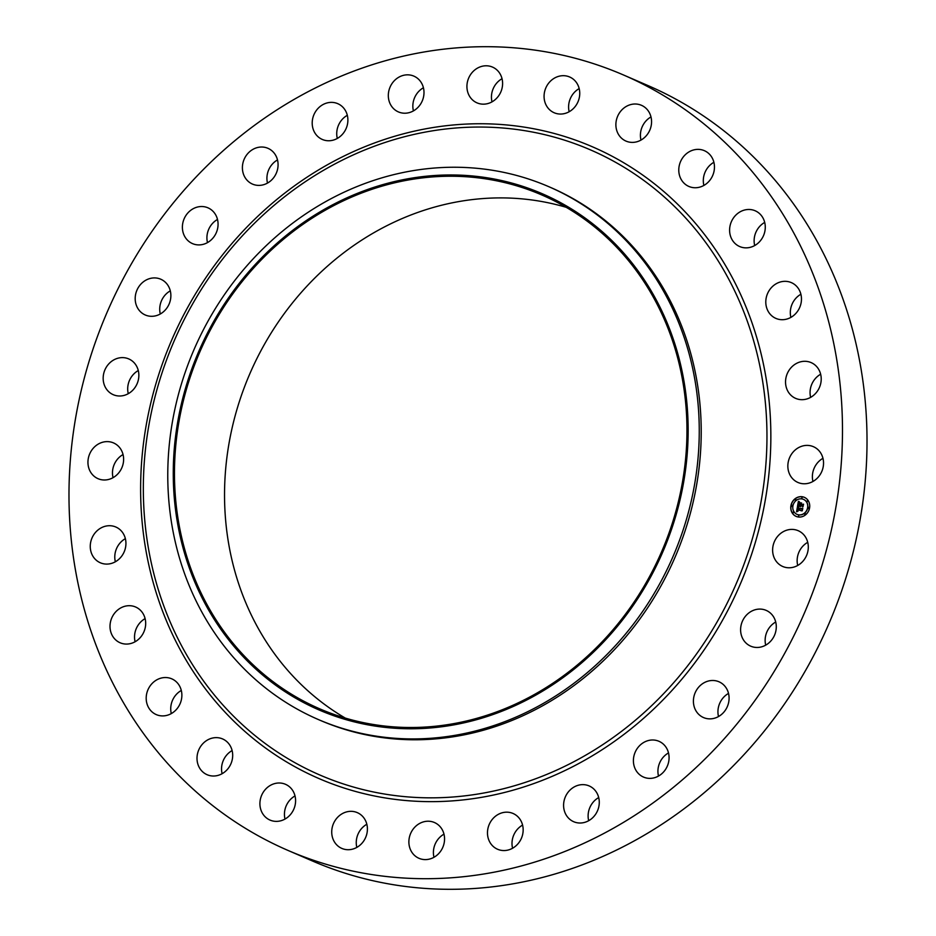 <?xml version="1.0" encoding="UTF-8"?>
<svg xmlns="http://www.w3.org/2000/svg" width="936" height="936" viewBox="0 0 936 936"><rect width="100%" height="100%" fill="white"/><g stroke="black" fill="none" stroke-linecap="round" stroke-linejoin="round"><path stroke-width="1.4" d="M778.12 535.801A19.492 17.515 113.4 0 1 798.197 530.7A19.492 17.515 113.4 0 1 802.795 561.378A19.492 17.515 113.4 0 1 782.718 566.479A19.492 17.515 113.4 0 1 778.12 535.801M797.718 565.461A19.492 17.515 113.4 0 1 802.643 546.402A19.492 17.515 113.4 0 1 807.733 542.318M623.446 74.962L647.969 85.562A422.452 379.7 113.4 0 1 759.622 163.145A422.452 379.7 113.4 0 1 793.26 690.78A422.452 379.7 113.4 0 1 312.554 861.038L288.031 850.438A422.452 379.7 113.4 0 1 176.377 772.855A422.452 379.7 113.4 0 1 142.74 245.22A422.452 379.7 113.4 0 1 623.446 74.962A422.452 379.7 113.4 0 1 735.088 152.533A422.452 379.7 113.4 0 1 768.737 680.168A422.452 379.7 113.4 0 1 288.031 850.438M548.742 186.662L550.719 187.516A290.277 260.898 113.4 0 1 627.424 240.821A290.277 260.898 113.4 0 1 650.543 603.357A290.277 260.898 113.4 0 1 320.252 720.357L318.275 719.503A290.277 260.898 113.4 0 1 241.558 666.198A290.277 260.898 113.4 0 1 218.451 303.65A290.277 260.898 113.4 0 1 548.742 186.662A290.277 260.898 113.4 0 1 625.459 239.967A290.277 260.898 113.4 0 1 648.578 602.515A290.277 260.898 113.4 0 1 318.275 719.503M616.66 245.407A281.198 252.743 113.4 0 1 608.739 636.41A281.198 252.743 113.4 0 1 244.764 658.336A281.198 252.743 113.4 0 1 252.673 267.333A281.198 252.743 113.4 0 1 616.66 245.407M245.618 657.376A279.911 251.573 113.4 0 1 223.33 307.78A279.911 251.573 113.4 0 1 541.827 194.969A279.911 251.573 113.4 0 1 615.806 246.367A279.911 251.573 113.4 0 1 638.095 595.963A279.911 251.573 113.4 0 1 319.597 708.774A279.911 251.573 113.4 0 1 245.618 657.376M345.29 718.087A279.911 251.573 113.4 0 1 295.694 679.033A279.911 251.573 113.4 0 1 265.531 342.412A279.911 251.573 113.4 0 1 566.21 207.312M765.707 645.15A19.492 17.515 113.4 0 1 773.803 623.236A19.492 17.515 113.4 0 1 775.71 622.019M718.509 716.543A19.492 17.515 113.4 0 1 728.512 693.412M658.499 776.061A19.492 17.515 113.4 0 1 668.503 752.918M588.685 820.697A19.492 17.515 113.4 0 1 598.701 797.566M512.577 848.238A19.492 17.515 113.4 0 1 522.58 825.096M433.976 857.282A19.492 17.515 113.4 0 1 443.98 834.152M356.827 847.396A19.492 17.515 113.4 0 1 366.83 824.253M285.012 819.058A19.492 17.515 113.4 0 1 295.015 795.928M222.113 773.698A19.492 17.515 113.4 0 1 232.116 750.567M171.288 713.595A19.492 17.515 113.4 0 1 170.797 710.541A19.492 17.515 113.4 0 1 181.303 690.464M135.1 641.757A19.492 17.515 113.4 0 1 134.69 634.409A19.492 17.515 113.4 0 1 145.115 618.614M115.35 561.775A19.492 17.515 113.4 0 1 115.912 550.204A19.492 17.515 113.4 0 1 125.365 538.645M113.045 477.676A19.492 17.515 113.4 0 1 115.409 462.127A19.492 17.515 113.4 0 1 123.049 454.545M128.267 393.682A19.492 17.515 113.4 0 1 133.204 374.622A19.492 17.515 113.4 0 1 138.282 370.539M160.29 313.981A19.492 17.515 113.4 0 1 168.398 292.067A19.492 17.515 113.4 0 1 170.293 290.85M207.488 242.588A19.492 17.515 113.4 0 1 217.491 219.457M267.497 183.082A19.492 17.515 113.4 0 1 277.501 159.939M337.299 138.434A19.492 17.515 113.4 0 1 347.315 115.303M413.42 110.904A19.492 17.515 113.4 0 1 423.423 87.762M492.02 101.848A19.492 17.515 113.4 0 1 502.024 78.718M569.17 111.747A19.492 17.515 113.4 0 1 579.173 88.604M640.985 140.072A19.492 17.515 113.4 0 1 650.988 116.941M703.884 185.433A19.492 17.515 113.4 0 1 713.887 162.302M754.697 245.536A19.492 17.515 113.4 0 1 754.194 242.494A19.492 17.515 113.4 0 1 764.712 222.405M790.885 317.386A19.492 17.515 113.4 0 1 790.475 310.038A19.492 17.515 113.4 0 1 800.9 294.243M810.635 397.355A19.492 17.515 113.4 0 1 811.196 385.784A19.492 17.515 113.4 0 1 820.65 374.224M812.951 481.455A19.492 17.515 113.4 0 1 815.326 465.906A19.492 17.515 113.4 0 1 822.955 458.324M162.197 312.764A19.492 17.515 113.4 0 1 145.291 314.999A19.492 17.515 113.4 0 1 135.205 299.461A19.492 17.515 113.4 0 1 143.863 281.455A19.492 17.515 113.4 0 1 160.77 279.221A19.492 17.515 113.4 0 1 170.855 294.758A19.492 17.515 113.4 0 1 162.197 312.764M705.721 681.946A19.492 17.515 113.4 0 1 718.988 681.782A19.492 17.515 113.4 0 1 729.05 699.461A19.492 17.515 113.4 0 1 716.777 717.409A19.492 17.515 113.4 0 1 703.509 717.561A19.492 17.515 113.4 0 1 693.447 699.882A19.492 17.515 113.4 0 1 705.721 681.946M205.756 243.454A19.492 17.515 113.4 0 1 192.488 243.606A19.492 17.515 113.4 0 1 182.426 225.927A19.492 17.515 113.4 0 1 194.7 207.979A19.492 17.515 113.4 0 1 207.968 207.827A19.492 17.515 113.4 0 1 218.029 225.506A19.492 17.515 113.4 0 1 205.756 243.454M649.631 740.259A19.492 17.515 113.4 0 1 658.979 741.3A19.492 17.515 113.4 0 1 668.795 761.12A19.492 17.515 113.4 0 1 652.848 778.108A19.492 17.515 113.4 0 1 643.5 777.067A19.492 17.515 113.4 0 1 633.684 757.247A19.492 17.515 113.4 0 1 649.631 740.259M261.846 185.129A19.492 17.515 113.4 0 1 252.498 184.099A19.492 17.515 113.4 0 1 242.681 164.268A19.492 17.515 113.4 0 1 258.617 147.291A19.492 17.515 113.4 0 1 267.965 148.321A19.492 17.515 113.4 0 1 277.793 168.152A19.492 17.515 113.4 0 1 261.846 185.129M583.807 784.66A19.492 17.515 113.4 0 1 589.165 785.936A19.492 17.515 113.4 0 1 598.525 807.897A19.492 17.515 113.4 0 1 579.045 822.99A19.492 17.515 113.4 0 1 573.686 821.714A19.492 17.515 113.4 0 1 564.338 799.765A19.492 17.515 113.4 0 1 583.807 784.66M327.659 140.728A19.492 17.515 113.4 0 1 322.312 139.452A19.492 17.515 113.4 0 1 312.952 117.503A19.492 17.515 113.4 0 1 332.432 102.398A19.492 17.515 113.4 0 1 337.779 103.674A19.492 17.515 113.4 0 1 347.139 125.635A19.492 17.515 113.4 0 1 327.659 140.728M511.571 812.916A19.492 17.515 113.4 0 1 513.057 813.478A19.492 17.515 113.4 0 1 521.726 837.509A19.492 17.515 113.4 0 1 499.052 849.806A19.492 17.515 113.4 0 1 497.578 849.256A19.492 17.515 113.4 0 1 488.908 825.224A19.492 17.515 113.4 0 1 511.571 812.916M399.906 112.472A19.492 17.515 113.4 0 1 398.42 111.922A19.492 17.515 113.4 0 1 389.75 87.89A19.492 17.515 113.4 0 1 412.413 75.582A19.492 17.515 113.4 0 1 413.899 76.144A19.492 17.515 113.4 0 1 422.569 100.164A19.492 17.515 113.4 0 1 399.906 112.472M436.539 823.621A19.492 17.515 113.4 0 1 442.237 848.554A19.492 17.515 113.4 0 1 418.977 858.3A19.492 17.515 113.4 0 1 416.894 857.212A19.492 17.515 113.4 0 1 411.196 832.279A19.492 17.515 113.4 0 1 434.456 822.522A19.492 17.515 113.4 0 1 436.539 823.621M474.938 101.778A19.492 17.515 113.4 0 1 469.24 76.846A19.492 17.515 113.4 0 1 492.5 67.088A19.492 17.515 113.4 0 1 494.582 68.176A19.492 17.515 113.4 0 1 500.28 93.12A19.492 17.515 113.4 0 1 477.021 102.866A19.492 17.515 113.4 0 1 474.938 101.778M362.454 816.215A19.492 17.515 113.4 0 1 364.01 840.551A19.492 17.515 113.4 0 1 341.827 848.414A19.492 17.515 113.4 0 1 336.679 844.834A19.492 17.515 113.4 0 1 335.123 820.486A19.492 17.515 113.4 0 1 357.306 812.635A19.492 17.515 113.4 0 1 362.454 816.215M549.022 109.173A19.492 17.515 113.4 0 1 547.466 84.837A19.492 17.515 113.4 0 1 569.638 76.986A19.492 17.515 113.4 0 1 574.798 80.554A19.492 17.515 113.4 0 1 576.342 104.902A19.492 17.515 113.4 0 1 554.17 112.753A19.492 17.515 113.4 0 1 549.022 109.173M293.062 791.084A19.492 17.515 113.4 0 1 290.921 813.992A19.492 17.515 113.4 0 1 270.013 820.076A19.492 17.515 113.4 0 1 262.443 813.29A19.492 17.515 113.4 0 1 264.572 790.382A19.492 17.515 113.4 0 1 285.48 784.298A19.492 17.515 113.4 0 1 293.062 791.084M618.415 134.304A19.492 17.515 113.4 0 1 620.545 111.396A19.492 17.515 113.4 0 1 641.464 105.312A19.492 17.515 113.4 0 1 649.034 112.098A19.492 17.515 113.4 0 1 646.905 135.006A19.492 17.515 113.4 0 1 625.985 141.09A19.492 17.515 113.4 0 1 618.415 134.304M231.812 749.49A19.492 17.515 113.4 0 1 226.594 770.258A19.492 17.515 113.4 0 1 207.113 774.715A19.492 17.515 113.4 0 1 197.882 764.174A19.492 17.515 113.4 0 1 203.1 743.406A19.492 17.515 113.4 0 1 222.592 738.937A19.492 17.515 113.4 0 1 231.812 749.49M679.653 175.909A19.492 17.515 113.4 0 1 684.871 155.142A19.492 17.515 113.4 0 1 704.363 150.673A19.492 17.515 113.4 0 1 713.583 161.214A19.492 17.515 113.4 0 1 708.365 181.982A19.492 17.515 113.4 0 1 688.884 186.451A19.492 17.515 113.4 0 1 679.653 175.909M181.806 693.506A19.492 17.515 113.4 0 1 174.201 711.594A19.492 17.515 113.4 0 1 156.3 714.613A19.492 17.515 113.4 0 1 146.262 699.941A19.492 17.515 113.4 0 1 153.867 681.853A19.492 17.515 113.4 0 1 171.768 678.834A19.492 17.515 113.4 0 1 181.806 693.506M729.67 231.882A19.492 17.515 113.4 0 1 737.275 213.794A19.492 17.515 113.4 0 1 755.177 210.775A19.492 17.515 113.4 0 1 765.203 225.459A19.492 17.515 113.4 0 1 757.61 243.547A19.492 17.515 113.4 0 1 739.697 246.554A19.492 17.515 113.4 0 1 729.67 231.882M145.525 625.962A19.492 17.515 113.4 0 1 120.112 642.775A19.492 17.515 113.4 0 1 110.167 623.797A19.492 17.515 113.4 0 1 135.58 606.996A19.492 17.515 113.4 0 1 145.525 625.962M765.952 299.438A19.492 17.515 113.4 0 1 791.365 282.625A19.492 17.515 113.4 0 1 801.31 301.591A19.492 17.515 113.4 0 1 775.897 318.404A19.492 17.515 113.4 0 1 765.952 299.438M124.804 550.216A19.492 17.515 113.4 0 1 100.363 562.793A19.492 17.515 113.4 0 1 91.389 539.592A19.492 17.515 113.4 0 1 115.83 527.015A19.492 17.515 113.4 0 1 124.804 550.216M786.673 375.172A19.492 17.515 113.4 0 1 811.114 362.595A19.492 17.515 113.4 0 1 820.088 385.796A19.492 17.515 113.4 0 1 795.635 398.373A19.492 17.515 113.4 0 1 786.673 375.172M120.674 470.094A19.492 17.515 113.4 0 1 98.046 478.694A19.492 17.515 113.4 0 1 90.886 451.526A19.492 17.515 113.4 0 1 113.513 442.915A19.492 17.515 113.4 0 1 120.674 470.094M790.791 455.294A19.492 17.515 113.4 0 1 813.431 446.694A19.492 17.515 113.4 0 1 820.591 473.873A19.492 17.515 113.4 0 1 797.952 482.473A19.492 17.515 113.4 0 1 790.791 455.294M133.357 389.598A19.492 17.515 113.4 0 1 113.279 394.7A19.492 17.515 113.4 0 1 108.67 364.01A19.492 17.515 113.4 0 1 128.747 358.921A19.492 17.515 113.4 0 1 133.357 389.598M749.28 612.624A19.492 17.515 113.4 0 1 766.186 610.389A19.492 17.515 113.4 0 1 776.272 625.927A19.492 17.515 113.4 0 1 767.602 643.933A19.492 17.515 113.4 0 1 750.707 646.168A19.492 17.515 113.4 0 1 740.622 630.642A19.492 17.515 113.4 0 1 749.28 612.624M802.082 496.724A10.366 9.313 113.4 0 1 804.363 497.344A10.366 9.313 113.4 0 1 809.242 509.324A10.366 9.313 113.4 0 1 798.408 517A10.366 9.313 113.4 0 1 796.126 516.38A10.366 9.313 113.4 0 1 791.236 504.399A10.366 9.313 113.4 0 1 802.082 496.724M801.696 498.876A8.167 7.336 113.4 0 1 803.486 499.368A8.167 7.336 113.4 0 1 807.335 508.81A8.167 7.336 113.4 0 1 798.794 514.847A8.167 7.336 113.4 0 1 797.004 514.355A8.167 7.336 113.4 0 1 793.155 504.925A8.167 7.336 113.4 0 1 801.696 498.876M797.507 506.54L798.572 507.3L797.425 508.751L802.363 508.903L802 510.927L797.589 509.722L797.998 511.103L797.285 509.687L797.917 511.337L796.536 511.816L797.507 506.54M797.835 506.329L798.782 507.16L797.835 506.329M798.139 507.581L797.811 508.482L802.795 508.412L802.257 510.763L802.643 508.634L797.671 508.611L798.069 507.569M798.361 501.497L799.461 502.375L798.139 504.656L800.046 504.902L798.408 504.41L799.157 502.62L798.537 504.317L800.116 504.516L799.672 503.053L801.38 503.264L800.385 504.937L803.065 504.703L802.678 506.879L802.281 506.095L800.526 505.861L800.549 506.563L800.221 505.826L800.303 506.739L799.882 505.779L797.53 506.095L798.361 501.497M798.794 501.333L799.707 502.234L798.794 501.333M801.637 502.971L799.941 502.878M800.795 504.715L803.568 504.165L802.971 506.821L803.416 504.399L800.666 504.703L800.959 503.697L800.795 504.609L802.772 504.808M792.032 505.183L791.809 506.411L792.032 505.183M802 497.18L801.778 498.408L802 497.18M795.635 499.087L795.413 500.315L795.635 499.087M808.681 507.312L808.458 508.54L808.681 507.312M807.405 500.596L807.183 501.825L807.405 500.596M798.42 516.52L798.911 515.385M793.084 513.127L793.307 511.898L793.084 513.127M804.855 514.636L805.077 513.408L804.855 514.636M800.21 506.68L799.882 505.779M802.702 506.739L802.281 506.095M800.385 504.937L803.041 504.878M798.537 504.317L800.233 504.574L799.8 503.1L801.345 503.299M798.139 504.656L800.093 504.633M797.694 505.966L798.478 501.614M796.676 511.758L797.577 506.598M797.425 508.751L802.327 509.09M798.782 507.148L797.858 506.353M799.344 502.047L798.747 501.286M797.8 508.622L801.906 509.008M804.422 497.379A10.366 9.313 -66.6 0 0 802.21 496.782A10.366 9.313 -66.6 0 0 791.376 504.41A10.366 9.313 -66.6 0 0 796.185 516.403M797.062 514.39A8.167 7.336 -66.6 0 0 797.121 514.414A8.167 7.336 -66.6 0 0 798.923 514.905A8.167 7.336 -66.6 0 0 807.464 508.856A8.167 7.336 -66.6 0 0 803.615 499.414A8.167 7.336 -66.6 0 0 803.544 499.391M791.739 506.399L792.23 505.253M801.707 498.397L802.199 497.25M795.331 500.304L795.834 499.157M808.376 508.529L808.88 507.382M807.101 501.813L807.604 500.666M793.014 513.115L793.506 511.969M804.784 514.625L805.276 513.478M680.378 212.378A340.599 306.13 113.4 0 1 670.784 685.959A340.599 306.13 113.4 0 1 229.917 712.507A340.599 306.13 113.4 0 1 239.511 238.926A340.599 306.13 113.4 0 1 680.378 212.378M683.35 209.98A344.214 309.371 113.4 0 1 673.663 688.58A344.214 309.371 113.4 0 1 228.127 715.42A344.214 309.371 113.4 0 1 237.814 236.808A344.214 309.371 113.4 0 1 683.35 209.98"/></g></svg>
